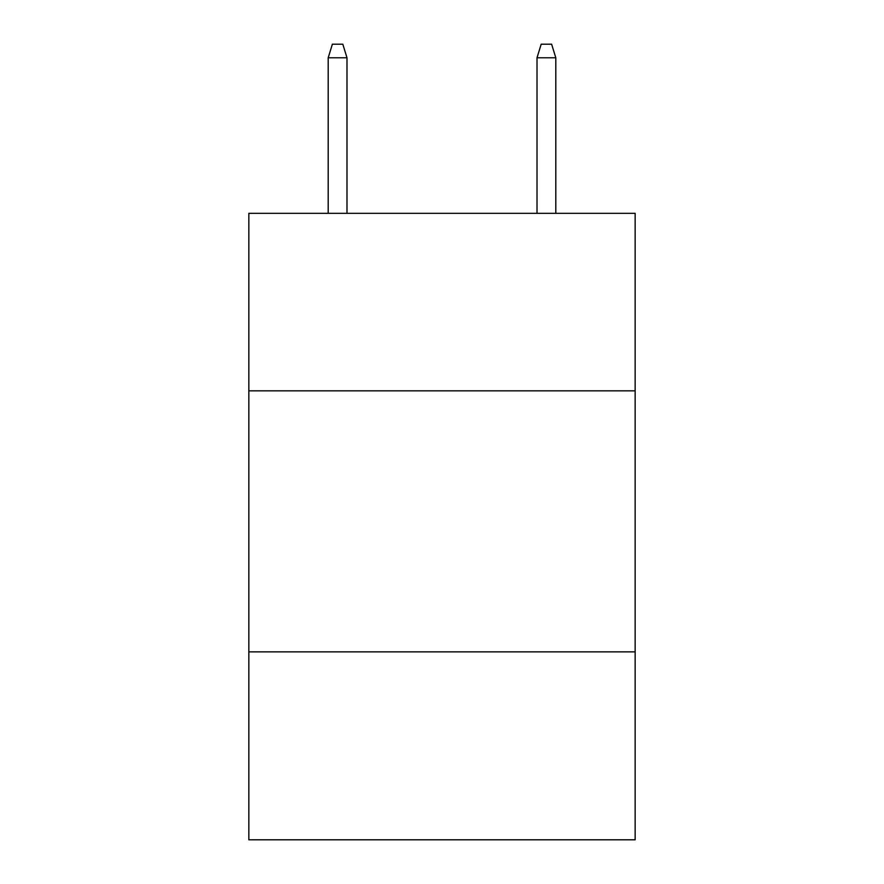 <?xml version="1.0" encoding="UTF-8"?>
<svg xmlns="http://www.w3.org/2000/svg" width="884" height="884" viewBox="0 0 884 884"><rect width="100%" height="100%" fill="white"/><g stroke="black" fill="none" stroke-linecap="round" stroke-linejoin="round"><path stroke-width="1.33" d="M635.154 390.838L635.154 213.342L248.846 213.342L248.846 390.838L635.154 390.838L635.154 839.8L248.846 839.8L248.846 390.838M635.154 651.862L248.846 651.862M346.992 213.342L346.992 57.769L328.196 57.769L328.196 213.342M328.196 57.769L332.373 44.2L342.815 44.2L346.992 57.769M537.008 57.769L541.185 44.2L551.627 44.2L555.804 57.769L537.008 57.769L537.008 213.342M555.804 57.769L555.804 213.342"/></g></svg>

